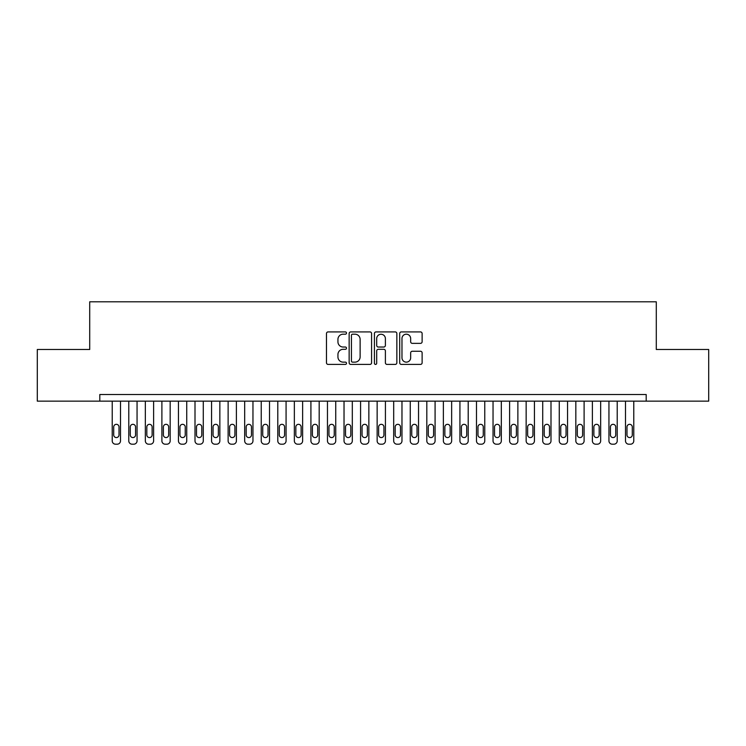 <?xml version="1.0" encoding="UTF-8"?>
<svg xmlns="http://www.w3.org/2000/svg" width="746" height="746" viewBox="0 0 746 746"><rect width="100%" height="100%" fill="white"/><g stroke="black" fill="none" stroke-linecap="round" stroke-linejoin="round"><path stroke-width="1.12" d="M346.508 333.052A1.138 1.138 0 0 0 345.37 331.914L328.1 331.914A1.623 1.623 0 0 0 326.478 333.537L326.478 362.789A1.623 1.623 0 0 0 328.1 364.412L345.37 364.412A1.138 1.138 0 0 0 346.508 363.274A1.138 1.138 0 0 0 345.37 362.136L343.141 362.136A5.203 5.203 0 0 1 337.938 356.942L337.938 354.499A5.203 5.203 0 0 1 343.141 349.305L345.37 349.305A1.138 1.138 0 0 0 346.508 348.168A1.138 1.138 0 0 0 345.37 347.03L343.141 347.03A5.203 5.203 0 0 1 337.938 341.827L337.938 339.383A5.203 5.203 0 0 1 343.141 334.189L345.37 334.189A1.138 1.138 0 0 0 346.508 333.052M420.492 343.365A1.623 1.623 0 0 0 422.124 341.743L422.124 333.537A1.623 1.623 0 0 0 420.492 331.914L401.32 331.914A1.623 1.623 0 0 0 399.697 333.537L399.697 362.789A1.623 1.623 0 0 0 401.32 364.412L420.492 364.412A1.623 1.623 0 0 0 422.124 362.789L422.124 352.877A1.623 1.623 0 0 0 420.492 351.254L412.286 351.254A1.623 1.623 0 0 0 410.664 352.877L410.664 357.791A4.345 4.345 0 0 1 406.318 362.136A4.345 4.345 0 0 1 401.973 357.791L401.973 338.535A4.345 4.345 0 0 1 406.318 334.189A4.345 4.345 0 0 1 410.664 338.535L410.664 341.743A1.623 1.623 0 0 0 412.286 343.365L420.492 343.365M646.195 401.143L646.195 394.522L99.805 394.522L99.805 401.143L708.7 401.143L708.7 349.492L656.293 349.492L656.293 301.804L89.707 301.804L89.707 349.492L37.3 349.492L37.3 401.143L99.805 401.143M371.583 333.537A1.623 1.623 0 0 0 369.951 331.914L350.779 331.914A1.623 1.623 0 0 0 349.147 333.537L349.147 362.789A1.623 1.623 0 0 0 350.779 364.412L369.951 364.412A1.623 1.623 0 0 0 371.583 362.789L371.583 333.537M376.049 331.914L395.221 331.914A1.623 1.623 0 0 1 396.853 333.537L396.853 362.789A1.623 1.623 0 0 1 395.221 364.412L387.015 364.412A1.623 1.623 0 0 1 385.393 362.789L385.393 350.928A1.623 1.623 0 0 0 383.77 349.305L378.325 349.305A1.623 1.623 0 0 0 376.693 350.928L376.693 363.274A1.138 1.138 0 0 1 375.555 364.412A1.138 1.138 0 0 1 374.417 363.274L374.417 333.537A1.623 1.623 0 0 1 376.049 331.914M352.56 334.189A1.138 1.138 0 0 0 351.422 335.327L351.422 360.999A1.138 1.138 0 0 0 352.56 362.136L354.919 362.136A5.203 5.203 0 0 0 360.122 356.942L360.122 339.383A5.203 5.203 0 0 0 354.919 334.189L352.56 334.189M385.393 338.619A4.345 4.345 0 0 0 381.047 334.264A4.345 4.345 0 0 0 376.693 338.619L376.693 345.398A1.623 1.623 0 0 0 378.325 347.03L383.77 347.03A1.623 1.623 0 0 0 385.393 345.398L385.393 338.619M120.498 401.143L120.498 440.886A3.31 3.31 0 0 1 117.187 444.196L115.537 444.196A3.31 3.31 0 0 1 112.226 440.886L112.226 401.143M119.015 434.927L119.015 426.973A2.648 2.648 0 0 0 116.357 424.325A2.648 2.648 0 0 0 113.709 426.973L113.709 434.927A2.648 2.648 0 0 0 116.357 437.576A2.648 2.648 0 0 0 119.015 434.927M137.059 401.143L137.059 440.886A3.31 3.31 0 0 1 133.748 444.196L132.089 444.196A3.31 3.31 0 0 1 128.778 440.886L128.778 401.143M135.567 434.927L135.567 426.973A2.648 2.648 0 0 0 132.919 424.325A2.648 2.648 0 0 0 130.27 426.973L130.27 434.927A2.648 2.648 0 0 0 132.919 437.576A2.648 2.648 0 0 0 135.567 434.927M153.611 401.143L153.611 440.886A3.31 3.31 0 0 1 150.3 444.196L148.65 444.196A3.31 3.31 0 0 1 145.339 440.886L145.339 401.143M152.128 434.927L152.128 426.973A2.648 2.648 0 0 0 149.48 424.325A2.648 2.648 0 0 0 146.822 426.973L146.822 434.927A2.648 2.648 0 0 0 149.48 437.576A2.648 2.648 0 0 0 152.128 434.927M170.172 401.143L170.172 440.886A3.31 3.31 0 0 1 166.862 444.196L165.202 444.196A3.31 3.31 0 0 1 161.891 440.886L161.891 401.143M168.68 434.927L168.68 426.973A2.648 2.648 0 0 0 166.032 424.325A2.648 2.648 0 0 0 163.383 426.973L163.383 434.927A2.648 2.648 0 0 0 166.032 437.576A2.648 2.648 0 0 0 168.68 434.927M186.733 401.143L186.733 440.886A3.31 3.31 0 0 1 183.423 444.196L181.763 444.196A3.31 3.31 0 0 1 178.453 440.886L178.453 401.143M185.241 434.927L185.241 426.973A2.648 2.648 0 0 0 182.593 424.325A2.648 2.648 0 0 0 179.945 426.973L179.945 434.927A2.648 2.648 0 0 0 182.593 437.576A2.648 2.648 0 0 0 185.241 434.927M203.285 401.143L203.285 440.886A3.31 3.31 0 0 1 199.975 444.196L198.324 444.196A3.31 3.31 0 0 1 195.004 440.886L195.004 401.143M201.793 434.927L201.793 426.973A2.648 2.648 0 0 0 199.145 424.325A2.648 2.648 0 0 0 196.496 426.973L196.496 434.927A2.648 2.648 0 0 0 199.145 437.576A2.648 2.648 0 0 0 201.793 434.927M219.846 401.143L219.846 440.886A3.31 3.31 0 0 1 216.536 444.196L214.876 444.196A3.31 3.31 0 0 1 211.566 440.886L211.566 401.143M218.354 434.927L218.354 426.973A2.648 2.648 0 0 0 215.706 424.325A2.648 2.648 0 0 0 213.058 426.973L213.058 434.927A2.648 2.648 0 0 0 215.706 437.576A2.648 2.648 0 0 0 218.354 434.927M236.398 401.143L236.398 440.886A3.31 3.31 0 0 1 233.088 444.196L231.437 444.196A3.31 3.31 0 0 1 228.127 440.886L228.127 401.143M234.915 434.927L234.915 426.973A2.648 2.648 0 0 0 232.267 424.325A2.648 2.648 0 0 0 229.609 426.973L229.609 434.927A2.648 2.648 0 0 0 232.267 437.576A2.648 2.648 0 0 0 234.915 434.927M252.959 401.143L252.959 440.886A3.31 3.31 0 0 1 249.649 444.196L247.989 444.196A3.31 3.31 0 0 1 244.679 440.886L244.679 401.143M251.467 434.927L251.467 426.973A2.648 2.648 0 0 0 248.819 424.325A2.648 2.648 0 0 0 246.171 426.973L246.171 434.927A2.648 2.648 0 0 0 248.819 437.576A2.648 2.648 0 0 0 251.467 434.927M269.52 401.143L269.52 440.886A3.31 3.31 0 0 1 266.201 444.196L264.55 444.196A3.31 3.31 0 0 1 261.24 440.886L261.24 401.143M268.028 434.927L268.028 426.973A2.648 2.648 0 0 0 265.38 424.325A2.648 2.648 0 0 0 262.732 426.973L262.732 434.927A2.648 2.648 0 0 0 265.38 437.576A2.648 2.648 0 0 0 268.028 434.927M286.072 401.143L286.072 440.886A3.31 3.31 0 0 1 282.762 444.196L281.102 444.196A3.31 3.31 0 0 1 277.792 440.886L277.792 401.143M284.58 434.927L284.58 426.973A2.648 2.648 0 0 0 281.932 424.325A2.648 2.648 0 0 0 279.284 426.973L279.284 434.927A2.648 2.648 0 0 0 281.932 437.576A2.648 2.648 0 0 0 284.58 434.927M302.634 401.143L302.634 440.886A3.31 3.31 0 0 1 299.323 444.196L297.663 444.196A3.31 3.31 0 0 1 294.353 440.886L294.353 401.143M301.142 434.927L301.142 426.973A2.648 2.648 0 0 0 298.493 424.325A2.648 2.648 0 0 0 295.845 426.973L295.845 434.927A2.648 2.648 0 0 0 298.493 437.576A2.648 2.648 0 0 0 301.142 434.927M319.185 401.143L319.185 440.886A3.31 3.31 0 0 1 315.875 444.196L314.225 444.196A3.31 3.31 0 0 1 310.914 440.886L310.914 401.143M317.703 434.927L317.703 426.973A2.648 2.648 0 0 0 315.045 424.325A2.648 2.648 0 0 0 312.397 426.973L312.397 434.927A2.648 2.648 0 0 0 315.045 437.576A2.648 2.648 0 0 0 317.703 434.927M335.747 401.143L335.747 440.886A3.31 3.31 0 0 1 332.436 444.196L330.776 444.196A3.31 3.31 0 0 1 327.466 440.886L327.466 401.143M334.255 434.927L334.255 426.973A2.648 2.648 0 0 0 331.606 424.325A2.648 2.648 0 0 0 328.958 426.973L328.958 434.927A2.648 2.648 0 0 0 331.606 437.576A2.648 2.648 0 0 0 334.255 434.927M352.308 401.143L352.308 440.886A3.31 3.31 0 0 1 348.988 444.196L347.338 444.196A3.31 3.31 0 0 1 344.027 440.886L344.027 401.143M350.816 434.927L350.816 426.973A2.648 2.648 0 0 0 348.168 424.325A2.648 2.648 0 0 0 345.519 426.973L345.519 434.927A2.648 2.648 0 0 0 348.168 437.576A2.648 2.648 0 0 0 350.816 434.927M368.86 401.143L368.86 440.886A3.31 3.31 0 0 1 365.549 444.196L363.889 444.196A3.31 3.31 0 0 1 360.579 440.886L360.579 401.143M367.368 434.927L367.368 426.973A2.648 2.648 0 0 0 364.719 424.325A2.648 2.648 0 0 0 362.071 426.973L362.071 434.927A2.648 2.648 0 0 0 364.719 437.576A2.648 2.648 0 0 0 367.368 434.927M385.421 401.143L385.421 440.886A3.31 3.31 0 0 1 382.111 444.196L380.451 444.196A3.31 3.31 0 0 1 377.14 440.886L377.14 401.143M383.929 434.927L383.929 426.973A2.648 2.648 0 0 0 381.281 424.325A2.648 2.648 0 0 0 378.632 426.973L378.632 434.927A2.648 2.648 0 0 0 381.281 437.576A2.648 2.648 0 0 0 383.929 434.927M401.973 401.143L401.973 440.886A3.31 3.31 0 0 1 398.662 444.196L397.012 444.196A3.31 3.31 0 0 1 393.692 440.886L393.692 401.143M400.481 434.927L400.481 426.973A2.648 2.648 0 0 0 397.832 424.325A2.648 2.648 0 0 0 395.184 426.973L395.184 434.927A2.648 2.648 0 0 0 397.832 437.576A2.648 2.648 0 0 0 400.481 434.927M418.534 401.143L418.534 440.886A3.31 3.31 0 0 1 415.224 444.196L413.564 444.196A3.31 3.31 0 0 1 410.253 440.886L410.253 401.143M417.042 434.927L417.042 426.973A2.648 2.648 0 0 0 414.394 424.325A2.648 2.648 0 0 0 411.745 426.973L411.745 434.927A2.648 2.648 0 0 0 414.394 437.576A2.648 2.648 0 0 0 417.042 434.927M435.086 401.143L435.086 440.886A3.31 3.31 0 0 1 431.775 444.196L430.125 444.196A3.31 3.31 0 0 1 426.815 440.886L426.815 401.143M433.603 434.927L433.603 426.973A2.648 2.648 0 0 0 430.955 424.325A2.648 2.648 0 0 0 428.297 426.973L428.297 434.927A2.648 2.648 0 0 0 430.955 437.576A2.648 2.648 0 0 0 433.603 434.927M451.647 401.143L451.647 440.886A3.31 3.31 0 0 1 448.337 444.196L446.677 444.196A3.31 3.31 0 0 1 443.366 440.886L443.366 401.143M450.155 434.927L450.155 426.973A2.648 2.648 0 0 0 447.507 424.325A2.648 2.648 0 0 0 444.858 426.973L444.858 434.927A2.648 2.648 0 0 0 447.507 437.576A2.648 2.648 0 0 0 450.155 434.927M468.208 401.143L468.208 440.886A3.31 3.31 0 0 1 464.898 444.196L463.238 444.196A3.31 3.31 0 0 1 459.928 440.886L459.928 401.143M466.716 434.927L466.716 426.973A2.648 2.648 0 0 0 464.068 424.325A2.648 2.648 0 0 0 461.42 426.973L461.42 434.927A2.648 2.648 0 0 0 464.068 437.576A2.648 2.648 0 0 0 466.716 434.927M484.76 401.143L484.76 440.886A3.31 3.31 0 0 1 481.45 444.196L479.799 444.196A3.31 3.31 0 0 1 476.48 440.886L476.48 401.143M483.268 434.927L483.268 426.973A2.648 2.648 0 0 0 480.62 424.325A2.648 2.648 0 0 0 477.972 426.973L477.972 434.927A2.648 2.648 0 0 0 480.62 437.576A2.648 2.648 0 0 0 483.268 434.927M501.321 401.143L501.321 440.886A3.31 3.31 0 0 1 498.011 444.196L496.351 444.196A3.31 3.31 0 0 1 493.041 440.886L493.041 401.143M499.829 434.927L499.829 426.973A2.648 2.648 0 0 0 497.181 424.325A2.648 2.648 0 0 0 494.533 426.973L494.533 434.927A2.648 2.648 0 0 0 497.181 437.576A2.648 2.648 0 0 0 499.829 434.927M517.873 401.143L517.873 440.886A3.31 3.31 0 0 1 514.563 444.196L512.912 444.196A3.31 3.31 0 0 1 509.602 440.886L509.602 401.143M516.391 434.927L516.391 426.973A2.648 2.648 0 0 0 513.733 424.325A2.648 2.648 0 0 0 511.085 426.973L511.085 434.927A2.648 2.648 0 0 0 513.733 437.576A2.648 2.648 0 0 0 516.391 434.927M534.434 401.143L534.434 440.886A3.31 3.31 0 0 1 531.124 444.196L529.464 444.196A3.31 3.31 0 0 1 526.154 440.886L526.154 401.143M532.942 434.927L532.942 426.973A2.648 2.648 0 0 0 530.294 424.325A2.648 2.648 0 0 0 527.646 426.973L527.646 434.927A2.648 2.648 0 0 0 530.294 437.576A2.648 2.648 0 0 0 532.942 434.927M550.996 401.143L550.996 440.886A3.31 3.31 0 0 1 547.676 444.196L546.025 444.196A3.31 3.31 0 0 1 542.715 440.886L542.715 401.143M549.504 434.927L549.504 426.973A2.648 2.648 0 0 0 546.855 424.325A2.648 2.648 0 0 0 544.207 426.973L544.207 434.927A2.648 2.648 0 0 0 546.855 437.576A2.648 2.648 0 0 0 549.504 434.927M567.547 401.143L567.547 440.886A3.31 3.31 0 0 1 564.237 444.196L562.577 444.196A3.31 3.31 0 0 1 559.267 440.886L559.267 401.143M566.055 434.927L566.055 426.973A2.648 2.648 0 0 0 563.407 424.325A2.648 2.648 0 0 0 560.759 426.973L560.759 434.927A2.648 2.648 0 0 0 563.407 437.576A2.648 2.648 0 0 0 566.055 434.927M584.109 401.143L584.109 440.886A3.31 3.31 0 0 1 580.798 444.196L579.138 444.196A3.31 3.31 0 0 1 575.828 440.886L575.828 401.143M582.617 434.927L582.617 426.973A2.648 2.648 0 0 0 579.968 424.325A2.648 2.648 0 0 0 577.32 426.973L577.32 434.927A2.648 2.648 0 0 0 579.968 437.576A2.648 2.648 0 0 0 582.617 434.927M600.661 401.143L600.661 440.886A3.31 3.31 0 0 1 597.35 444.196L595.7 444.196A3.31 3.31 0 0 1 592.389 440.886L592.389 401.143M599.178 434.927L599.178 426.973A2.648 2.648 0 0 0 596.52 424.325A2.648 2.648 0 0 0 593.872 426.973L593.872 434.927A2.648 2.648 0 0 0 596.52 437.576A2.648 2.648 0 0 0 599.178 434.927M617.222 401.143L617.222 440.886A3.31 3.31 0 0 1 613.911 444.196L612.252 444.196A3.31 3.31 0 0 1 608.941 440.886L608.941 401.143M615.73 434.927L615.73 426.973A2.648 2.648 0 0 0 613.081 424.325A2.648 2.648 0 0 0 610.433 426.973L610.433 434.927A2.648 2.648 0 0 0 613.081 437.576A2.648 2.648 0 0 0 615.73 434.927M633.774 401.143L633.774 440.886A3.31 3.31 0 0 1 630.463 444.196L628.813 444.196A3.31 3.31 0 0 1 625.502 440.886L625.502 401.143M632.291 434.927L632.291 426.973A2.648 2.648 0 0 0 629.643 424.325A2.648 2.648 0 0 0 626.985 426.973L626.985 434.927A2.648 2.648 0 0 0 629.643 437.576A2.648 2.648 0 0 0 632.291 434.927"/></g></svg>
